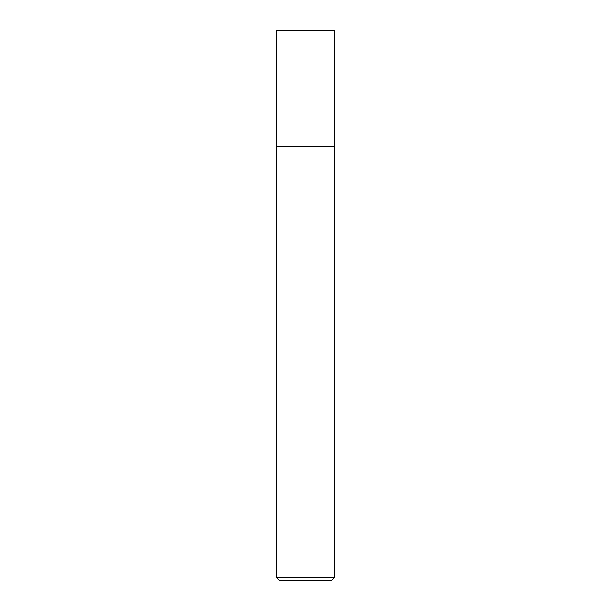 <?xml version="1.0" encoding="UTF-8"?>
<svg xmlns="http://www.w3.org/2000/svg" width="611" height="611" viewBox="0 0 611 611"><rect width="100%" height="100%" fill="white"/><g stroke="black" fill="none" stroke-linecap="round" stroke-linejoin="round"><path stroke-width="0.92" d="M276.562 577.555L279.448 580.45L331.552 580.45L334.438 577.555L276.562 577.555L276.562 146.319L334.438 146.319L334.438 30.55L334.438 146.319L276.562 146.319L276.562 30.55L334.438 30.55M334.438 577.555L334.438 146.319"/></g></svg>
